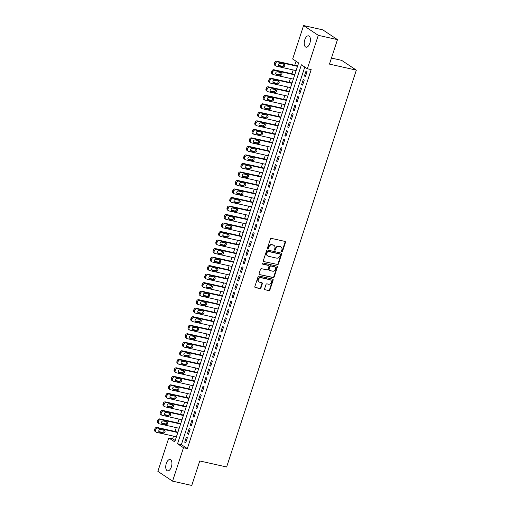 <?xml version="1.0" encoding="UTF-8"?>
<svg xmlns="http://www.w3.org/2000/svg" width="511" height="511" viewBox="0 0 511 511"><rect width="100%" height="100%" fill="white"/><g stroke="black" fill="none" stroke-linecap="round" stroke-linejoin="round"><path stroke-width="0.77" d="M281.836 251.776A0.626 0.53 123.6 0 0 282.557 251.31L285.457 242.425A0.894 0.76 123.6 0 0 284.978 241.422L271.411 238.382A0.894 0.76 123.6 0 0 270.389 239.052L267.483 247.931A0.626 0.53 123.6 0 0 268.537 248.167L268.914 247.017A2.855 2.427 123.6 0 1 272.197 244.884L273.328 245.139A2.855 2.427 123.6 0 1 274.037 245.44A2.855 2.427 123.6 0 1 274.867 248.352L274.49 249.502A0.626 0.53 123.6 0 0 275.544 249.738L275.921 248.589A2.855 2.427 123.6 0 1 279.21 246.455L280.341 246.704A2.855 2.427 123.6 0 1 281.044 247.005A2.855 2.427 123.6 0 1 281.874 249.924L281.497 251.073A0.626 0.53 123.6 0 0 281.836 251.776M281.523 251.521A0.626 0.53 123.6 0 0 282.155 251.042L285.061 242.163A0.894 0.76 123.6 0 0 284.972 241.422M267.502 248.384A0.626 0.53 123.6 0 0 268.141 247.905L268.518 246.756L268.914 247.017M274.509 249.949A0.626 0.53 123.6 0 0 275.148 249.47L275.525 248.327L275.921 248.589M166.292 463.496A5.813 2.9 102.6 0 1 170.106 459.517A5.813 2.9 102.6 0 1 171.377 466.882A5.813 2.9 102.6 0 1 167.563 470.861A5.813 2.9 102.6 0 1 166.292 463.496M304.773 39.82A5.813 2.9 102.6 0 1 308.587 35.84A5.813 2.9 102.6 0 1 309.858 43.205A5.813 2.9 102.6 0 1 306.044 47.184A5.813 2.9 102.6 0 1 304.773 39.82M264.615 288.76A0.894 0.76 123.6 0 0 265.094 289.763L268.901 290.612A0.894 0.76 123.6 0 0 269.923 289.948L273.149 280.085A0.894 0.76 123.6 0 0 272.67 279.076L259.103 276.042A0.894 0.76 123.6 0 0 258.081 276.707L254.855 286.569A0.894 0.76 123.6 0 0 255.334 287.578L259.933 288.606A0.894 0.76 123.6 0 0 260.955 287.936L262.335 283.72A0.894 0.76 123.6 0 0 261.856 282.711L259.575 282.2A2.383 2.031 123.6 0 1 258.988 281.951A2.383 2.031 123.6 0 1 258.432 279.166A2.383 2.031 123.6 0 1 261.038 277.728L269.968 279.728A2.383 2.031 123.6 0 1 270.562 279.983A2.383 2.031 123.6 0 1 271.117 282.762A2.383 2.031 123.6 0 1 268.505 284.205L267.017 283.867A0.894 0.76 123.6 0 0 265.995 284.538L264.615 288.76M303.585 25.55L322.773 29.849L337.477 39.628L329.474 64.111L356.339 70.135L226.629 466.984L199.763 460.967L191.759 485.45L172.565 481.151L157.867 471.372L168.79 437.946L174.749 441.906L298.616 62.942L292.656 58.976L303.585 25.55L318.283 35.329L307.354 68.755L301.401 64.795L177.534 443.759L183.494 447.725L172.565 481.151M337.477 39.628L318.283 35.329M304.78 67.043L181.373 444.621L187.333 448.588L311.193 69.617L307.354 68.755M187.333 448.588L183.494 447.725M277.396 264.615A0.894 0.76 123.6 0 0 278.425 263.951L281.644 254.088A0.894 0.76 123.6 0 0 281.165 253.079L267.604 250.045A0.894 0.76 123.6 0 0 266.576 250.709L263.35 260.572A0.894 0.76 123.6 0 0 263.829 261.581L277 264.353A0.894 0.76 123.6 0 0 278.022 263.689L281.248 253.82A0.894 0.76 123.6 0 0 281.165 253.079M277.396 267.087L274.177 276.949A0.894 0.76 123.6 0 1 273.149 277.614L259.582 274.579A0.894 0.76 123.6 0 1 259.103 273.57L260.482 269.354A0.894 0.76 123.6 0 1 261.511 268.684L267.01 269.917A0.894 0.76 123.6 0 0 268.039 269.252L268.952 266.448A0.894 0.76 123.6 0 0 268.473 265.445L262.743 264.161A0.626 0.53 123.6 0 1 263.127 262.993L276.917 266.078A0.894 0.76 123.6 0 1 277.396 267.087L277 266.819L273.775 276.687L274.177 276.949M305.393 76.644L307.06 71.534L306.07 70.869L304.396 75.979L305.393 76.644M302.608 85.158L304.281 80.048L303.285 79.39L301.618 84.5L302.608 85.158M299.823 93.673L301.496 88.563L300.5 87.905L298.833 93.015L299.823 93.673M297.044 102.194L298.711 97.084L297.721 96.419L296.048 101.529L297.044 102.194M294.259 110.708L295.926 105.598L294.936 104.934L293.263 110.044L294.259 110.708M291.474 119.223L293.148 114.113L292.151 113.455L290.484 118.565L291.474 119.223M288.689 127.737L290.363 122.627L289.367 121.969L287.699 127.079L288.689 127.737M285.911 136.258L287.578 131.148L286.582 130.484L284.914 135.594L285.911 136.258M283.126 144.773L284.793 139.663L283.803 138.998L282.129 144.108L283.126 144.773M280.341 153.287L282.008 148.177L281.018 147.519L279.345 152.629L280.341 153.287M277.556 161.802L279.23 156.692L278.233 156.034L276.566 161.144L277.556 161.802M274.771 170.323L276.445 165.213L275.448 164.548L273.781 169.658L274.771 170.323M271.993 178.837L273.66 173.727L272.67 173.063L270.996 178.173L271.993 178.837M269.208 187.352L270.875 182.242L269.885 181.584L268.211 186.694L269.208 187.352M266.423 195.866L268.096 190.756L267.1 190.098L265.433 195.208L266.423 195.866M263.638 204.387L265.311 199.277L264.315 198.613L262.648 203.723L263.638 204.387M260.859 212.902L262.526 207.792L261.536 207.127L259.863 212.237L260.859 212.902M258.074 221.416L259.741 216.306L258.751 215.648L257.078 220.758L258.074 221.416M255.289 229.931L256.956 224.821L255.966 224.163L254.299 229.273L255.289 229.931M252.504 238.452L254.178 233.342L253.181 232.677L251.514 237.787L252.504 238.452M249.719 246.966L251.393 241.856L250.396 241.192L248.729 246.302L249.719 246.966M246.941 255.481L248.608 250.371L247.618 249.713L245.944 254.823L246.941 255.481M244.156 263.995L245.823 258.885L244.833 258.227L243.159 263.337L244.156 263.995M241.371 272.516L243.044 267.406L242.048 266.742L240.381 271.852L241.371 272.516M238.586 281.031L240.259 275.921L239.263 275.257L237.596 280.367L238.586 281.031M235.807 289.545L237.474 284.435L236.484 283.777L234.811 288.887L235.807 289.545M233.022 298.06L234.69 292.95L233.699 292.292L232.026 297.402L233.022 298.06M230.237 306.581L231.911 301.471L230.915 300.807L229.247 305.917L230.237 306.581M227.452 315.095L229.126 309.985L228.13 309.321L226.462 314.431L227.452 315.095M224.674 323.61L226.341 318.5L225.345 317.842L223.677 322.952L224.674 323.61M221.889 332.124L223.556 327.014L222.566 326.357L220.893 331.467L221.889 332.124M219.104 340.645L220.771 335.535L219.781 334.871L218.108 339.981L219.104 340.645M216.319 349.16L217.993 344.05L216.996 343.386L215.329 348.496L216.319 349.16M213.534 357.674L215.208 352.564L214.211 351.907L212.544 357.017L213.534 357.674M210.756 366.189L212.423 361.079L211.433 360.421L209.759 365.531L210.756 366.189M207.971 374.71L209.638 369.6L208.648 368.936L206.974 374.046L207.971 374.71M205.186 383.224L206.859 378.114L205.863 377.45L204.196 382.56L205.186 383.224M202.401 391.739L204.074 386.629L203.078 385.971L201.411 391.081L202.401 391.739M199.622 400.254L201.289 395.144L200.299 394.486L198.626 399.596L199.622 400.254M196.837 408.774L198.504 403.664L197.514 403L195.841 408.11L196.837 408.774M194.052 417.289L195.719 412.179L194.729 411.515L193.062 416.625L194.052 417.289M191.267 425.804L192.941 420.694L191.944 420.036L190.277 425.146L191.267 425.804M188.482 434.318L190.156 429.208L189.159 428.55L187.492 433.66L188.482 434.318M186.381 437.065L184.707 442.175L185.704 442.839L187.371 437.729L186.381 437.065M296.041 61.231L294.719 65.28M293.193 69.943L291.934 73.795M290.408 78.464L289.149 82.309M287.623 86.979L286.364 90.824M284.844 95.493L283.586 99.345M282.059 104.008L280.801 107.859M279.274 112.529L278.016 116.374M276.489 121.043L275.231 124.888M273.704 129.558L272.446 133.409M270.926 138.072L269.667 141.924M268.141 146.593L266.883 150.438M265.356 155.108L264.098 158.953M262.571 163.622L261.313 167.474M259.792 172.137L258.534 175.988M257.007 180.658L255.749 184.503M254.223 189.172L252.964 193.017M251.438 197.687L250.179 201.538M248.653 206.201L247.394 210.053M245.874 214.722L244.616 218.567M243.089 223.237L241.831 227.082M240.304 231.751L239.046 235.603M237.519 240.266L236.261 244.117M234.741 248.787L233.482 252.632M231.956 257.301L230.697 261.147M229.171 265.816L227.912 269.667M226.386 274.33L225.127 278.182M223.607 282.851L222.349 286.697M220.822 291.366L219.564 295.211M218.037 299.88L216.779 303.732M215.252 308.395L213.994 312.247M212.467 316.916L211.209 320.761M209.689 325.43L208.431 329.276M206.904 333.945L205.646 337.797M204.119 342.459L202.861 346.311M201.334 350.98L200.076 354.826M198.555 359.495L197.297 363.34M195.77 368.009L194.512 371.861M192.986 376.524L191.727 380.376M190.201 385.045L188.942 388.89M187.416 393.559L186.157 397.405M184.637 402.074L183.379 405.926M181.852 410.589L180.594 414.44M179.067 419.109L177.809 422.955M176.282 427.624L175.024 431.469M173.504 436.139L172.629 438.802L175.203 440.52M356.339 70.135L341.642 60.349L331.447 58.069M172.629 438.802L168.79 437.946M181.373 444.621L177.534 443.759M304.396 75.979L305.527 76.235M301.618 84.5L302.742 84.749M298.833 93.015L299.957 93.264M296.048 101.529L297.178 101.785M293.263 110.044L294.393 110.299M290.484 118.565L291.609 118.814M287.699 127.079L288.824 127.328M284.914 135.594L286.039 135.849M282.129 144.108L283.26 144.364M279.345 152.629L280.475 152.878M276.566 161.144L277.69 161.393M273.781 169.658L274.905 169.914M270.996 178.173L272.127 178.428M268.211 186.694L269.342 186.943M265.433 195.208L266.557 195.458M262.648 203.723L263.772 203.978M259.863 212.237L260.987 212.493M257.078 220.758L258.208 221.008M254.299 229.273L255.423 229.522M251.514 237.787L252.638 238.043M248.729 246.302L249.853 246.558M245.944 254.823L247.075 255.072M243.159 263.337L244.29 263.587M240.381 271.852L241.505 272.108M237.596 280.367L238.72 280.622M234.811 288.887L235.935 289.137M232.026 297.402L233.157 297.651M229.247 305.917L230.372 306.172M226.462 314.431L227.587 314.687M223.677 322.952L224.802 323.201M220.893 331.467L222.023 331.716M218.108 339.981L219.238 340.237M215.329 348.496L216.453 348.751M212.544 357.017L213.668 357.266M209.759 365.531L210.89 365.78M206.974 374.046L208.105 374.301M204.196 382.56L205.32 382.816M201.411 391.081L202.535 391.33M198.626 399.596L199.75 399.845M195.841 408.11L196.971 408.366M193.062 416.625L194.186 416.88M190.277 425.146L191.401 425.395M187.492 433.66L188.616 433.909M184.707 442.175L185.838 442.43M281.044 247.005L280.648 246.743A2.855 2.427 123.6 0 0 279.939 246.443L280.341 246.704M275.525 248.327A2.855 2.427 123.6 0 1 278.808 246.187L279.939 246.443M274.037 245.44L273.64 245.171A2.855 2.427 123.6 0 0 272.931 244.871L273.328 245.139M268.518 246.756A2.855 2.427 123.6 0 1 271.801 244.622L272.931 244.871M263.829 261.581L277 264.353M280.29 254.772A0.626 0.53 123.6 0 0 279.958 254.069L268.051 251.399A0.626 0.53 123.6 0 0 267.33 251.866L266.934 253.079A2.855 2.427 123.6 0 0 267.764 255.992A2.855 2.427 123.6 0 0 268.473 256.292L276.611 258.119A2.855 2.427 123.6 0 0 279.894 255.979L280.29 254.772M279.83 253.986A0.626 0.53 123.6 0 0 279.555 253.801L279.958 254.069M267.764 255.992L267.368 255.73A2.855 2.427 123.6 0 1 266.538 252.817L266.934 251.604A0.626 0.53 123.6 0 1 267.649 251.137L279.555 253.801M259.582 274.579L272.753 277.352A0.894 0.76 123.6 0 0 273.775 276.687M268.69 265.541L268.294 265.273A0.894 0.76 123.6 0 0 268.077 265.183L262.43 263.919M272.721 271.194A2.383 2.031 123.6 0 0 275.327 269.757A2.383 2.031 123.6 0 0 274.771 266.972A2.383 2.031 123.6 0 0 274.183 266.723L271.034 266.02A0.894 0.76 123.6 0 0 270.006 266.685L269.093 269.489A0.894 0.76 123.6 0 0 269.572 270.491L272.721 271.194M274.771 266.972L274.375 266.71A2.383 2.031 123.6 0 0 273.781 266.461L274.183 266.723M269.354 270.396L268.952 270.134A0.894 0.76 123.6 0 1 268.697 269.22L269.61 266.423A0.894 0.76 123.6 0 1 270.638 265.752L273.781 266.461M277 266.819A0.894 0.76 123.6 0 0 276.917 266.078M270.562 279.983L270.159 279.715A2.383 2.031 123.6 0 0 269.572 279.466L269.968 279.728M258.988 281.951L258.592 281.689A2.383 2.031 123.6 0 1 258.036 278.904A2.383 2.031 123.6 0 1 260.642 277.467L269.572 279.466M254.938 287.31L259.537 288.345A0.894 0.76 123.6 0 0 260.559 287.674L261.939 283.452A0.894 0.76 123.6 0 0 261.856 282.711M265.094 289.763L268.499 290.35A0.894 0.76 123.6 0 0 269.527 289.686L272.753 279.817A0.894 0.76 123.6 0 0 272.663 279.076M297.638 65.932L276.719 61.25A1.814 1.546 -56.4 0 0 274.624 62.604L274.35 63.46A1.814 1.546 -56.4 0 0 274.88 65.312L275.87 65.976A1.814 1.546 123.6 0 0 276.317 66.168L296.112 70.601M275.87 65.976A1.814 1.546 123.6 0 1 275.34 64.118L275.621 63.268A1.814 1.546 123.6 0 1 277.709 61.908L297.504 66.341M278.591 65.414L282.027 66.181A1.45 1.239 123.6 0 0 283.662 64.06M279.332 66.021L283.017 66.845A1.45 1.239 123.6 0 0 283.912 64.118L280.226 63.294A1.45 1.239 123.6 0 0 279.332 66.021L278.693 65.593M294.853 74.446L273.934 69.764A1.814 1.546 -56.4 0 0 271.846 71.125L271.565 71.974A1.814 1.546 -56.4 0 0 272.095 73.827L273.085 74.491A1.814 1.546 123.6 0 0 273.538 74.683L293.327 79.116M273.085 74.491A1.814 1.546 123.6 0 1 272.555 72.632L272.836 71.783A1.814 1.546 123.6 0 1 274.931 70.422L294.719 74.855M275.806 73.929L279.242 74.702A1.45 1.239 123.6 0 0 280.878 72.581M276.553 74.536L280.239 75.36A1.45 1.239 123.6 0 0 281.127 72.632L277.441 71.808A1.45 1.239 123.6 0 0 276.553 74.536L275.914 74.108M292.075 82.967L271.149 78.279A1.814 1.546 -56.4 0 0 269.061 79.639L268.78 80.489A1.814 1.546 -56.4 0 0 269.31 82.348L270.306 83.006A1.814 1.546 123.6 0 0 270.753 83.197L290.548 87.63M270.306 83.006A1.814 1.546 123.6 0 1 269.776 81.153L270.051 80.297A1.814 1.546 123.6 0 1 272.146 78.943L291.941 83.376M273.021 82.443L276.457 83.216A1.45 1.239 123.6 0 0 278.093 81.096M273.768 83.05L277.454 83.874A1.45 1.239 123.6 0 0 278.342 81.153L274.656 80.323A1.45 1.239 123.6 0 0 273.768 83.05L273.13 82.622M289.29 91.482L268.371 86.793A1.814 1.546 -56.4 0 0 266.276 88.154L265.995 89.003A1.814 1.546 -56.4 0 0 266.525 90.862L267.521 91.52A1.814 1.546 123.6 0 0 267.968 91.712L287.763 96.151M267.521 91.52A1.814 1.546 123.6 0 1 266.991 89.668L267.272 88.818A1.814 1.546 123.6 0 1 269.361 87.458L289.156 91.891M270.242 90.964L273.679 91.731A1.45 1.239 123.6 0 0 275.308 89.61M270.983 91.565L274.669 92.395A1.45 1.239 123.6 0 0 275.557 89.668L271.878 88.844A1.45 1.239 123.6 0 0 270.983 91.565L270.345 91.143M286.505 99.996L265.586 95.314A1.814 1.546 -56.4 0 0 263.491 96.668L263.216 97.524A1.814 1.546 -56.4 0 0 263.746 99.377L264.736 100.041A1.814 1.546 123.6 0 0 265.183 100.233L284.978 104.666M264.736 100.041A1.814 1.546 123.6 0 1 264.206 98.182L264.487 97.333A1.814 1.546 123.6 0 1 266.576 95.972L286.371 100.405M267.457 99.479L270.894 100.245A1.45 1.239 123.6 0 0 272.529 98.125M268.198 100.086L271.884 100.91A1.45 1.239 123.6 0 0 272.778 98.182L269.093 97.358A1.45 1.239 123.6 0 0 268.198 100.086L267.56 99.658M283.72 108.511L262.801 103.829A1.814 1.546 -56.4 0 0 260.706 105.189L260.431 106.039A1.814 1.546 -56.4 0 0 260.961 107.891L261.951 108.556A1.814 1.546 123.6 0 0 262.405 108.747L282.193 113.18M261.951 108.556A1.814 1.546 123.6 0 1 261.421 106.697L261.702 105.847A1.814 1.546 123.6 0 1 263.797 104.487L283.586 108.92M264.672 107.993L268.109 108.766A1.45 1.239 123.6 0 0 269.744 106.646M265.42 108.6L269.099 109.424A1.45 1.239 123.6 0 0 269.993 106.697L266.308 105.873A1.45 1.239 123.6 0 0 265.42 108.6L264.775 108.172M280.935 117.032L260.016 112.343A1.814 1.546 -56.4 0 0 257.927 113.704L257.646 114.553A1.814 1.546 -56.4 0 0 258.176 116.412L259.166 117.07A1.814 1.546 123.6 0 0 259.62 117.262L279.415 121.695M259.166 117.07A1.814 1.546 123.6 0 1 258.643 115.218L258.917 114.362A1.814 1.546 123.6 0 1 261.012 113.008L280.807 117.441M261.887 116.508L265.324 117.281A1.45 1.239 123.6 0 0 266.959 115.16M262.635 117.115L266.32 117.939A1.45 1.239 123.6 0 0 267.208 115.218L263.523 114.387A1.45 1.239 123.6 0 0 262.635 117.115L261.996 116.687M278.156 125.546L257.231 120.858A1.814 1.546 -56.4 0 0 255.142 122.218L254.861 123.068A1.814 1.546 -56.4 0 0 255.391 124.927L256.388 125.585A1.814 1.546 123.6 0 0 256.835 125.776L276.63 130.216M256.388 125.585A1.814 1.546 123.6 0 1 255.858 123.732L256.132 122.883A1.814 1.546 123.6 0 1 258.227 121.522L278.022 125.955M259.109 125.029L262.539 125.795A1.45 1.239 123.6 0 0 264.174 123.675M259.85 125.629L263.535 126.46A1.45 1.239 123.6 0 0 264.423 123.732L260.738 122.908A1.45 1.239 123.6 0 0 259.85 125.629L259.211 125.208M275.372 134.061L254.452 129.379A1.814 1.546 -56.4 0 0 252.357 130.733L252.083 131.589A1.814 1.546 -56.4 0 0 252.606 133.441L253.603 134.106A1.814 1.546 123.6 0 0 254.05 134.297L273.845 138.73M253.603 134.106A1.814 1.546 123.6 0 1 253.073 132.247L253.354 131.397A1.814 1.546 123.6 0 1 255.443 130.037L275.237 134.47M256.324 133.543L259.76 134.31A1.45 1.239 123.6 0 0 261.389 132.189M257.065 134.15L260.751 134.974A1.45 1.239 123.6 0 0 261.645 132.247L257.959 131.423A1.45 1.239 123.6 0 0 257.065 134.15L256.426 133.722M272.587 142.575L251.668 137.893A1.814 1.546 -56.4 0 0 249.572 139.254L249.298 140.103A1.814 1.546 -56.4 0 0 249.828 141.956L250.818 142.62A1.814 1.546 123.6 0 0 251.271 142.812L271.06 147.245M250.818 142.62A1.814 1.546 123.6 0 1 250.288 140.761L250.569 139.912A1.814 1.546 123.6 0 1 252.658 138.551L272.452 142.984M253.539 142.058L256.976 142.831A1.45 1.239 123.6 0 0 258.611 140.71M254.28 142.665L257.966 143.489A1.45 1.239 123.6 0 0 258.86 140.761L255.174 139.937A1.45 1.239 123.6 0 0 254.28 142.665L253.641 142.237M269.802 151.096L248.883 146.408A1.814 1.546 -56.4 0 0 246.794 147.768L246.513 148.618A1.814 1.546 -56.4 0 0 247.043 150.477L248.033 151.135A1.814 1.546 123.6 0 0 248.487 151.326L268.281 155.759M248.033 151.135A1.814 1.546 123.6 0 1 247.509 149.282L247.784 148.426A1.814 1.546 123.6 0 1 249.879 147.072L269.667 151.505M250.754 150.573L254.191 151.345A1.45 1.239 123.6 0 0 255.826 149.225M251.501 151.179L255.187 152.003A1.45 1.239 123.6 0 0 256.075 149.282L252.389 148.452A1.45 1.239 123.6 0 0 251.501 151.179L250.863 150.751M267.023 159.611L246.098 154.922A1.814 1.546 -56.4 0 0 244.009 156.283L243.728 157.133A1.814 1.546 -56.4 0 0 244.258 158.991L245.254 159.649A1.814 1.546 123.6 0 0 245.702 159.841L265.496 164.28M245.254 159.649A1.814 1.546 123.6 0 1 244.724 157.797L244.999 156.947A1.814 1.546 123.6 0 1 247.094 155.587L266.889 160.02M247.976 159.093L251.406 159.86A1.45 1.239 123.6 0 0 253.041 157.739M248.716 159.694L252.402 160.524A1.45 1.239 123.6 0 0 253.29 157.797L249.604 156.973A1.45 1.239 123.6 0 0 248.716 159.694L248.078 159.272M264.238 168.125L243.319 163.443A1.814 1.546 -56.4 0 0 241.224 164.798L240.943 165.653A1.814 1.546 -56.4 0 0 241.473 167.506L242.47 168.17A1.814 1.546 123.6 0 0 242.917 168.362L262.711 172.795M242.47 168.17A1.814 1.546 123.6 0 1 241.939 166.311L242.22 165.462A1.814 1.546 123.6 0 1 244.309 164.101L264.104 168.534M245.191 167.608L248.627 168.375A1.45 1.239 123.6 0 0 250.256 166.254M245.932 168.215L249.617 169.039A1.45 1.239 123.6 0 0 250.505 166.311L246.826 165.487A1.45 1.239 123.6 0 0 245.932 168.215L245.293 167.787M261.453 176.64L240.534 171.958A1.814 1.546 -56.4 0 0 238.439 173.318L238.164 174.168A1.814 1.546 -56.4 0 0 238.694 176.02L239.685 176.685A1.814 1.546 123.6 0 0 240.132 176.876L259.927 181.309M239.685 176.685A1.814 1.546 123.6 0 1 239.154 174.826L239.435 173.976A1.814 1.546 123.6 0 1 241.524 172.616L261.319 177.049M242.406 176.123L245.842 176.895A1.45 1.239 123.6 0 0 247.477 174.775M243.147 176.729L246.832 177.553A1.45 1.239 123.6 0 0 247.726 174.826L244.041 174.002A1.45 1.239 123.6 0 0 243.147 176.729L242.508 176.301M258.668 185.161L237.749 180.472A1.814 1.546 -56.4 0 0 235.66 181.833L235.379 182.683A1.814 1.546 -56.4 0 0 235.91 184.541L236.9 185.199A1.814 1.546 123.6 0 0 237.353 185.391L257.142 189.824M236.9 185.199A1.814 1.546 123.6 0 1 236.369 183.347L236.65 182.491A1.814 1.546 123.6 0 1 238.746 181.137L258.534 185.57M239.621 184.637L243.057 185.41A1.45 1.239 123.6 0 0 244.692 183.289M240.368 185.244L244.047 186.068A1.45 1.239 123.6 0 0 244.941 183.347L241.256 182.516A1.45 1.239 123.6 0 0 240.368 185.244L239.723 184.816M255.883 193.675L234.964 188.987A1.814 1.546 -56.4 0 0 232.875 190.348L232.594 191.197A1.814 1.546 -56.4 0 0 233.125 193.056L234.121 193.714A1.814 1.546 123.6 0 0 234.568 193.905L254.363 198.338M234.121 193.714A1.814 1.546 123.6 0 1 233.591 191.861L233.866 191.012A1.814 1.546 123.6 0 1 235.961 189.651L255.756 194.084M236.836 193.158L240.272 193.925A1.45 1.239 123.6 0 0 241.907 191.804M237.583 193.758L241.269 194.589A1.45 1.239 123.6 0 0 242.157 191.861L238.471 191.037A1.45 1.239 123.6 0 0 237.583 193.758L236.944 193.337M253.105 202.19L232.186 197.508A1.814 1.546 -56.4 0 0 230.091 198.862L229.809 199.718A1.814 1.546 -56.4 0 0 230.34 201.57L231.336 202.235A1.814 1.546 123.6 0 0 231.783 202.426L251.578 206.859M231.336 202.235A1.814 1.546 123.6 0 1 230.806 200.376L231.081 199.526A1.814 1.546 123.6 0 1 233.176 198.166L252.971 202.599M234.057 201.673L237.487 202.439A1.45 1.239 123.6 0 0 239.122 200.318M234.798 202.279L238.484 203.103A1.45 1.239 123.6 0 0 239.372 200.376L235.686 199.552A1.45 1.239 123.6 0 0 234.798 202.279L234.159 201.851M250.32 210.704L229.401 206.022A1.814 1.546 -56.4 0 0 227.306 207.383L227.031 208.233A1.814 1.546 -56.4 0 0 227.555 210.085L228.551 210.749A1.814 1.546 123.6 0 0 228.998 210.941L248.793 215.374M228.551 210.749A1.814 1.546 123.6 0 1 228.021 208.89L228.302 208.041A1.814 1.546 123.6 0 1 230.391 206.68L250.186 211.113M231.272 210.187L234.709 210.96A1.45 1.239 123.6 0 0 236.344 208.839M232.013 210.794L235.699 211.618A1.45 1.239 123.6 0 0 236.593 208.89L232.907 208.066A1.45 1.239 123.6 0 0 232.013 210.794L231.374 210.366M247.535 219.225L226.616 214.537A1.814 1.546 -56.4 0 0 224.521 215.898L224.246 216.747A1.814 1.546 -56.4 0 0 224.776 218.606L225.766 219.264A1.814 1.546 123.6 0 0 226.22 219.455L246.008 223.888M225.766 219.264A1.814 1.546 123.6 0 1 225.236 217.411L225.517 216.555A1.814 1.546 123.6 0 1 227.606 215.201L247.401 219.634M228.487 218.702L231.924 219.475A1.45 1.239 123.6 0 0 233.559 217.354M229.228 219.308L232.914 220.132A1.45 1.239 123.6 0 0 233.808 217.411L230.122 216.581A1.45 1.239 123.6 0 0 229.228 219.308L228.589 218.88M244.75 227.74L223.831 223.052A1.814 1.546 -56.4 0 0 221.742 224.412L221.461 225.262A1.814 1.546 -56.4 0 0 221.991 227.12L222.981 227.778A1.814 1.546 123.6 0 0 223.435 227.97L243.23 232.403M222.981 227.778A1.814 1.546 123.6 0 1 222.457 225.926L222.732 225.076A1.814 1.546 123.6 0 1 224.827 223.716L244.616 228.149M225.702 227.223L229.139 227.989A1.45 1.239 123.6 0 0 230.774 225.868M226.45 227.823L230.135 228.653A1.45 1.239 123.6 0 0 231.023 225.926L227.338 225.102A1.45 1.239 123.6 0 0 226.45 227.823L225.811 227.401M241.971 236.254L221.046 231.572A1.814 1.546 -56.4 0 0 218.957 232.927L218.676 233.783A1.814 1.546 -56.4 0 0 219.206 235.635L220.203 236.299A1.814 1.546 123.6 0 0 220.65 236.491L240.445 240.924M220.203 236.299A1.814 1.546 123.6 0 1 219.673 234.44L219.947 233.591A1.814 1.546 123.6 0 1 222.042 232.23L241.837 236.663M222.924 235.737L226.354 236.504A1.45 1.239 123.6 0 0 227.989 234.383M223.665 236.344L227.35 237.168A1.45 1.239 123.6 0 0 228.238 234.44L224.553 233.616A1.45 1.239 123.6 0 0 223.665 236.344L223.026 235.916M239.186 244.769L218.267 240.087A1.814 1.546 -56.4 0 0 216.172 241.448L215.898 242.297A1.814 1.546 -56.4 0 0 216.421 244.149L217.418 244.814A1.814 1.546 123.6 0 0 217.865 245.005L237.66 249.438M217.418 244.814A1.814 1.546 123.6 0 1 216.888 242.955L217.169 242.105A1.814 1.546 123.6 0 1 219.257 240.745L239.052 245.178M220.139 244.252L223.575 245.025A1.45 1.239 123.6 0 0 225.204 242.904M220.88 244.858L224.565 245.682A1.45 1.239 123.6 0 0 225.46 242.955L221.774 242.131A1.45 1.239 123.6 0 0 220.88 244.858L220.241 244.43M236.401 253.29L215.482 248.602A1.814 1.546 -56.4 0 0 213.387 249.962L213.113 250.812A1.814 1.546 -56.4 0 0 213.643 252.67L214.633 253.328A1.814 1.546 123.6 0 0 215.08 253.52L234.875 257.953M214.633 253.328A1.814 1.546 123.6 0 1 214.103 251.476L214.384 250.62A1.814 1.546 123.6 0 1 216.472 249.266L236.267 253.699M217.354 252.766L220.79 253.539A1.45 1.239 123.6 0 0 222.426 251.418M218.095 253.373L221.78 254.197A1.45 1.239 123.6 0 0 222.675 251.476L218.989 250.645A1.45 1.239 123.6 0 0 218.095 253.373L217.456 252.945M233.616 261.804L212.697 257.116A1.814 1.546 -56.4 0 0 210.609 258.477L210.328 259.326A1.814 1.546 -56.4 0 0 210.858 261.185L211.848 261.843A1.814 1.546 123.6 0 0 212.301 262.034L232.09 266.467M211.848 261.843A1.814 1.546 123.6 0 1 211.318 259.99L211.599 259.141A1.814 1.546 123.6 0 1 213.694 257.78L233.482 262.213M214.569 261.287L218.005 262.054A1.45 1.239 123.6 0 0 219.641 259.933M215.316 261.887L219.002 262.718A1.45 1.239 123.6 0 0 219.89 259.99L216.204 259.166A1.45 1.239 123.6 0 0 215.316 261.887L214.677 261.466M230.831 270.319L209.912 265.637A1.814 1.546 -56.4 0 0 207.824 266.991L207.543 267.847A1.814 1.546 -56.4 0 0 208.073 269.699L209.069 270.364A1.814 1.546 123.6 0 0 209.516 270.555L229.311 274.988M209.069 270.364A1.814 1.546 123.6 0 1 208.539 268.505L208.814 267.655A1.814 1.546 123.6 0 1 210.909 266.295L230.704 270.728M211.784 269.802L215.22 270.568A1.45 1.239 123.6 0 0 216.856 268.447M212.531 270.408L216.217 271.232A1.45 1.239 123.6 0 0 217.105 268.505L213.419 267.681A1.45 1.239 123.6 0 0 212.531 270.408L211.893 269.98M228.053 278.834L207.134 274.151A1.814 1.546 -56.4 0 0 205.039 275.512L204.758 276.362A1.814 1.546 -56.4 0 0 205.288 278.214L206.284 278.878A1.814 1.546 123.6 0 0 206.731 279.07L226.526 283.503M206.284 278.878A1.814 1.546 123.6 0 1 205.754 277.019L206.035 276.17A1.814 1.546 123.6 0 1 208.124 274.809L227.919 279.242M209.005 278.316L212.435 279.089A1.45 1.239 123.6 0 0 214.071 276.968M209.746 278.923L213.432 279.747A1.45 1.239 123.6 0 0 214.32 277.019L210.641 276.195A1.45 1.239 123.6 0 0 209.746 278.923L209.108 278.495M225.268 287.354L204.349 282.666A1.814 1.546 -56.4 0 0 202.254 284.027L201.979 284.876A1.814 1.546 -56.4 0 0 202.509 286.735L203.499 287.393A1.814 1.546 123.6 0 0 203.946 287.584L223.741 292.017M203.499 287.393A1.814 1.546 123.6 0 1 202.969 285.54L203.25 284.684A1.814 1.546 123.6 0 1 205.339 283.33L225.134 287.763M206.22 286.831L209.657 287.604A1.45 1.239 123.6 0 0 211.292 285.483M206.961 287.438L210.647 288.261A1.45 1.239 123.6 0 0 211.541 285.54L207.856 284.71A1.45 1.239 123.6 0 0 206.961 287.438L206.323 287.01M222.483 295.869L201.564 291.181A1.814 1.546 -56.4 0 0 199.469 292.541L199.194 293.391A1.814 1.546 -56.4 0 0 199.724 295.249L200.714 295.907A1.814 1.546 123.6 0 0 201.168 296.099L220.956 300.532M200.714 295.907A1.814 1.546 123.6 0 1 200.184 294.055L200.465 293.205A1.814 1.546 123.6 0 1 202.56 291.845L222.349 296.278M203.435 295.352L206.872 296.118A1.45 1.239 123.6 0 0 208.507 293.997M204.183 295.952L207.862 296.782A1.45 1.239 123.6 0 0 208.756 294.055L205.071 293.231A1.45 1.239 123.6 0 0 204.183 295.952L203.538 295.53M219.698 304.384L198.779 299.702A1.814 1.546 -56.4 0 0 196.69 301.056L196.409 301.912A1.814 1.546 -56.4 0 0 196.939 303.764L197.929 304.428A1.814 1.546 123.6 0 0 198.383 304.62L218.178 309.053M197.929 304.428A1.814 1.546 123.6 0 1 197.406 302.569L197.68 301.72A1.814 1.546 123.6 0 1 199.775 300.359L219.564 304.792M200.651 303.866L204.087 304.633A1.45 1.239 123.6 0 0 205.722 302.512M201.398 304.473L205.083 305.297A1.45 1.239 123.6 0 0 205.971 302.569L202.286 301.745A1.45 1.239 123.6 0 0 201.398 304.473L200.759 304.045M216.92 312.898L195.994 308.216A1.814 1.546 -56.4 0 0 193.905 309.577L193.624 310.426A1.814 1.546 -56.4 0 0 194.154 312.278L195.151 312.943A1.814 1.546 123.6 0 0 195.598 313.134L215.393 317.567M195.151 312.943A1.814 1.546 123.6 0 1 194.621 311.084L194.895 310.234A1.814 1.546 123.6 0 1 196.99 308.874L216.785 313.307M197.872 312.381L201.302 313.154A1.45 1.239 123.6 0 0 202.937 311.033M198.613 312.988L202.299 313.811A1.45 1.239 123.6 0 0 203.186 311.084L199.501 310.26A1.45 1.239 123.6 0 0 198.613 312.988L197.974 312.56M214.135 321.419L193.215 316.731A1.814 1.546 -56.4 0 0 191.12 318.091L190.846 318.941A1.814 1.546 -56.4 0 0 191.37 320.799L192.366 321.457A1.814 1.546 123.6 0 0 192.813 321.649L212.608 326.082M192.366 321.457A1.814 1.546 123.6 0 1 191.836 319.605L192.117 318.749A1.814 1.546 123.6 0 1 194.206 317.395L214 321.828M195.087 320.895L198.524 321.668A1.45 1.239 123.6 0 0 200.152 319.547M195.828 321.502L199.514 322.326A1.45 1.239 123.6 0 0 200.408 319.605L196.722 318.775A1.45 1.239 123.6 0 0 195.828 321.502L195.189 321.074M211.35 329.934L190.431 325.245A1.814 1.546 -56.4 0 0 188.335 326.606L188.061 327.455A1.814 1.546 -56.4 0 0 188.591 329.314L189.581 329.972A1.814 1.546 123.6 0 0 190.035 330.163L209.823 334.596M189.581 329.972A1.814 1.546 123.6 0 1 189.051 328.119L189.332 327.27A1.814 1.546 123.6 0 1 191.421 325.909L211.215 330.342M192.302 329.416L195.739 330.183A1.45 1.239 123.6 0 0 197.374 328.062M193.043 330.017L196.729 330.847A1.45 1.239 123.6 0 0 197.623 328.119L193.937 327.296A1.45 1.239 123.6 0 0 193.043 330.017L192.404 329.595M208.565 338.448L187.646 333.766A1.814 1.546 -56.4 0 0 185.557 335.12L185.276 335.976A1.814 1.546 -56.4 0 0 185.806 337.828L186.796 338.493A1.814 1.546 123.6 0 0 187.25 338.684L207.044 343.117M186.796 338.493A1.814 1.546 123.6 0 1 186.272 336.634L186.547 335.784A1.814 1.546 123.6 0 1 188.642 334.424L208.431 338.857M189.517 337.931L192.954 338.697A1.45 1.239 123.6 0 0 194.589 336.577M190.264 338.538L193.95 339.361A1.45 1.239 123.6 0 0 194.838 336.634L191.152 335.81A1.45 1.239 123.6 0 0 190.264 338.538L189.626 338.11M205.786 346.963L184.861 342.281A1.814 1.546 -56.4 0 0 182.772 343.641L182.491 344.491A1.814 1.546 -56.4 0 0 183.021 346.343L184.017 347.007A1.814 1.546 123.6 0 0 184.465 347.199L204.259 351.632M184.017 347.007A1.814 1.546 123.6 0 1 183.487 345.149L183.762 344.299A1.814 1.546 123.6 0 1 185.857 342.938L205.652 347.371M186.732 346.445L190.169 347.218A1.45 1.239 123.6 0 0 191.804 345.097M187.48 347.052L191.165 347.876A1.45 1.239 123.6 0 0 192.053 345.149L188.367 344.325A1.45 1.239 123.6 0 0 187.48 347.052L186.841 346.624M203.001 355.484L182.082 350.795A1.814 1.546 -56.4 0 0 179.987 352.156L179.706 353.005A1.814 1.546 -56.4 0 0 180.236 354.864L181.233 355.522A1.814 1.546 123.6 0 0 181.68 355.713L201.475 360.146M181.233 355.522A1.814 1.546 123.6 0 1 180.702 353.669L180.983 352.814A1.814 1.546 123.6 0 1 183.072 351.459L202.867 355.892M183.954 354.96L187.39 355.733A1.45 1.239 123.6 0 0 189.019 353.612M184.695 355.567L188.38 356.391A1.45 1.239 123.6 0 0 189.268 353.669L185.589 352.839A1.45 1.239 123.6 0 0 184.695 355.567L184.056 355.139M200.216 363.998L179.297 359.31A1.814 1.546 -56.4 0 0 177.202 360.67L176.927 361.52A1.814 1.546 -56.4 0 0 177.458 363.378L178.448 364.036A1.814 1.546 123.6 0 0 178.895 364.228L198.69 368.661M178.448 364.036A1.814 1.546 123.6 0 1 177.917 362.184L178.198 361.334A1.814 1.546 123.6 0 1 180.287 359.974L200.082 364.407M181.169 363.481L184.605 364.247A1.45 1.239 123.6 0 0 186.24 362.127M181.91 364.081L185.595 364.911A1.45 1.239 123.6 0 0 186.489 362.184L182.804 361.36A1.45 1.239 123.6 0 0 181.91 364.081L181.271 363.66M197.431 372.513L176.512 367.831A1.814 1.546 -56.4 0 0 174.423 369.185L174.142 370.041A1.814 1.546 -56.4 0 0 174.673 371.893L175.663 372.557A1.814 1.546 123.6 0 0 176.116 372.749L195.905 377.182M175.663 372.557A1.814 1.546 123.6 0 1 175.132 370.699L175.414 369.849A1.814 1.546 123.6 0 1 177.509 368.488L197.297 372.921M178.384 371.995L181.82 372.762A1.45 1.239 123.6 0 0 183.455 370.641M179.131 372.602L182.81 373.426A1.45 1.239 123.6 0 0 183.705 370.699L180.019 369.875A1.45 1.239 123.6 0 0 179.131 372.602L178.486 372.174M194.646 381.027L173.727 376.345A1.814 1.546 -56.4 0 0 171.639 377.706L171.357 378.555A1.814 1.546 -56.4 0 0 171.888 380.408L172.884 381.072A1.814 1.546 123.6 0 0 173.331 381.263L193.126 385.696M172.884 381.072A1.814 1.546 123.6 0 1 172.354 379.213L172.629 378.364A1.814 1.546 123.6 0 1 174.724 377.003L194.519 381.436M175.599 380.51L179.035 381.283A1.45 1.239 123.6 0 0 180.67 379.162M176.346 381.117L180.032 381.941A1.45 1.239 123.6 0 0 180.92 379.213L177.234 378.389A1.45 1.239 123.6 0 0 176.346 381.117L175.707 380.689M191.868 389.548L170.949 384.86A1.814 1.546 -56.4 0 0 168.854 386.22L168.573 387.07A1.814 1.546 -56.4 0 0 169.103 388.928L170.099 389.586A1.814 1.546 123.6 0 0 170.546 389.778L190.341 394.211M170.099 389.586A1.814 1.546 123.6 0 1 169.569 387.734L169.844 386.878A1.814 1.546 123.6 0 1 171.939 385.524L191.734 389.957M172.82 389.024L176.25 389.797A1.45 1.239 123.6 0 0 177.885 387.677M173.561 389.631L177.247 390.455A1.45 1.239 123.6 0 0 178.135 387.734L174.449 386.904A1.45 1.239 123.6 0 0 173.561 389.631L172.922 389.203M189.083 398.063L168.164 393.374A1.814 1.546 -56.4 0 0 166.069 394.735L165.794 395.584A1.814 1.546 -56.4 0 0 166.318 397.443L167.314 398.101A1.814 1.546 123.6 0 0 167.761 398.293L187.556 402.725M167.314 398.101A1.814 1.546 123.6 0 1 166.784 396.249L167.065 395.399A1.814 1.546 123.6 0 1 169.154 394.038L188.949 398.471M170.035 397.545L173.472 398.312A1.45 1.239 123.6 0 0 175.107 396.191M170.776 398.146L174.462 398.976A1.45 1.239 123.6 0 0 175.356 396.249L171.67 395.425A1.45 1.239 123.6 0 0 170.776 398.146L170.137 397.724M186.298 406.577L165.379 401.895A1.814 1.546 -56.4 0 0 163.284 403.249L163.009 404.105A1.814 1.546 -56.4 0 0 163.539 405.958L164.529 406.622A1.814 1.546 123.6 0 0 164.983 406.813L184.771 411.246M164.529 406.622A1.814 1.546 123.6 0 1 163.999 404.763L164.28 403.914A1.814 1.546 123.6 0 1 166.369 402.553L186.164 406.986M167.25 406.06L170.687 406.826A1.45 1.239 123.6 0 0 172.322 404.706M167.991 406.667L171.677 407.491A1.45 1.239 123.6 0 0 172.571 404.763L168.886 403.939A1.45 1.239 123.6 0 0 167.991 406.667L167.353 406.239M183.513 415.092L162.594 410.41A1.814 1.546 -56.4 0 0 160.505 411.77L160.224 412.62A1.814 1.546 -56.4 0 0 160.754 414.472L161.744 415.136A1.814 1.546 123.6 0 0 162.198 415.328L181.993 419.761M161.744 415.136A1.814 1.546 123.6 0 1 161.221 413.278L161.495 412.428A1.814 1.546 123.6 0 1 163.59 411.068L183.379 415.5M164.465 414.574L167.902 415.347A1.45 1.239 123.6 0 0 169.537 413.227M165.213 415.181L168.898 416.005A1.45 1.239 123.6 0 0 169.786 413.278L166.101 412.454A1.45 1.239 123.6 0 0 165.213 415.181L164.574 414.753M180.734 423.613L159.809 418.924A1.814 1.546 -56.4 0 0 157.72 420.285L157.439 421.134A1.814 1.546 -56.4 0 0 157.969 422.993L158.966 423.651A1.814 1.546 123.6 0 0 159.413 423.843L179.208 428.275M158.966 423.651A1.814 1.546 123.6 0 1 158.436 421.799L158.71 420.943A1.814 1.546 123.6 0 1 160.805 419.588L180.6 424.021M161.687 423.089L165.117 423.862A1.45 1.239 123.6 0 0 166.752 421.741M162.428 423.696L166.113 424.52A1.45 1.239 123.6 0 0 167.001 421.799L163.316 420.968A1.45 1.239 123.6 0 0 162.428 423.696L161.789 423.268M177.949 432.127L157.03 427.439A1.814 1.546 -56.4 0 0 154.935 428.799L154.661 429.649A1.814 1.546 -56.4 0 0 155.184 431.508L156.181 432.165A1.814 1.546 123.6 0 0 156.628 432.357L176.423 436.79M156.181 432.165A1.814 1.546 123.6 0 1 155.651 430.313L155.932 429.464A1.814 1.546 123.6 0 1 158.02 428.103L177.815 432.536M158.902 431.61L162.338 432.376A1.45 1.239 123.6 0 0 163.967 430.256M159.643 432.21L163.328 433.041A1.45 1.239 123.6 0 0 164.223 430.313L160.537 429.489A1.45 1.239 123.6 0 0 159.643 432.21L159.004 431.789M282.155 251.042L282.557 251.31M268.141 247.905L268.537 248.167M275.148 249.47L275.544 249.738M278.808 246.187L279.21 246.455M271.801 244.622L272.197 244.884M285.061 242.163L285.457 242.425M281.248 253.82L281.644 254.088M278.022 263.689L278.425 263.951M267.649 251.137L268.051 251.399M266.934 251.604L267.33 251.866M266.538 252.817L266.934 253.079M272.753 277.352L273.149 277.614M268.077 265.183L268.473 265.445M270.638 265.752L271.034 266.02M269.61 266.423L270.006 266.685M268.697 269.22L269.093 269.489M260.642 277.467L261.038 277.728M261.939 283.452L262.335 283.72M260.559 287.674L260.955 287.936M259.537 288.345L259.933 288.606M254.944 287.316L255.334 287.578M272.753 279.817L273.149 280.085M269.527 289.686L269.923 289.948M268.499 290.35L268.901 290.612M277.709 61.908L276.719 61.25M275.621 63.268L274.624 62.604M275.34 64.118L274.35 63.46M282.027 66.181L283.017 66.845M274.931 70.422L273.934 69.764M272.836 71.783L271.846 71.125M272.555 72.632L271.565 71.974M279.242 74.702L280.239 75.36M272.146 78.943L271.149 78.279M270.051 80.297L269.061 79.639M269.776 81.153L268.78 80.489M276.457 83.216L277.454 83.874M269.361 87.458L268.371 86.793M267.272 88.818L266.276 88.154M266.991 89.668L265.995 89.003M273.679 91.731L274.669 92.395M266.576 95.972L265.586 95.314M264.487 97.333L263.491 96.668M264.206 98.182L263.216 97.524M270.894 100.245L271.884 100.91M263.797 104.487L262.801 103.829M261.702 105.847L260.706 105.189M261.421 106.697L260.431 106.039M268.109 108.766L269.099 109.424M261.012 113.008L260.016 112.343M258.917 114.362L257.927 113.704M258.643 115.218L257.646 114.553M265.324 117.281L266.32 117.939M258.227 121.522L257.231 120.858M256.132 122.883L255.142 122.218M255.858 123.732L254.861 123.068M262.539 125.795L263.535 126.46M255.443 130.037L254.452 129.379M253.354 131.397L252.357 130.733M253.073 132.247L252.083 131.589M259.76 134.31L260.751 134.974M252.658 138.551L251.668 137.893M250.569 139.912L249.572 139.254M250.288 140.761L249.298 140.103M256.976 142.831L257.966 143.489M249.879 147.072L248.883 146.408M247.784 148.426L246.794 147.768M247.509 149.282L246.513 148.618M254.191 151.345L255.187 152.003M247.094 155.587L246.098 154.922M244.999 156.947L244.009 156.283M244.724 157.797L243.728 157.133M251.406 159.86L252.402 160.524M244.309 164.101L243.319 163.443M242.22 165.462L241.224 164.798M241.939 166.311L240.943 165.653M248.627 168.375L249.617 169.039M241.524 172.616L240.534 171.958M239.435 173.976L238.439 173.318M239.154 174.826L238.164 174.168M245.842 176.895L246.832 177.553M238.746 181.137L237.749 180.472M236.65 182.491L235.66 181.833M236.369 183.347L235.379 182.683M243.057 185.41L244.047 186.068M235.961 189.651L234.964 188.987M233.866 191.012L232.875 190.348M233.591 191.861L232.594 191.197M240.272 193.925L241.269 194.589M233.176 198.166L232.186 197.508M231.081 199.526L230.091 198.862M230.806 200.376L229.809 199.718M237.487 202.439L238.484 203.103M230.391 206.68L229.401 206.022M228.302 208.041L227.306 207.383M228.021 208.89L227.031 208.233M234.709 210.96L235.699 211.618M227.606 215.201L226.616 214.537M225.517 216.555L224.521 215.898M225.236 217.411L224.246 216.747M231.924 219.475L232.914 220.132M224.827 223.716L223.831 223.052M222.732 225.076L221.742 224.412M222.457 225.926L221.461 225.262M229.139 227.989L230.135 228.653M222.042 232.23L221.046 231.572M219.947 233.591L218.957 232.927M219.673 234.44L218.676 233.783M226.354 236.504L227.35 237.168M219.257 240.745L218.267 240.087M217.169 242.105L216.172 241.448M216.888 242.955L215.898 242.297M223.575 245.025L224.565 245.682M216.472 249.266L215.482 248.602M214.384 250.62L213.387 249.962M214.103 251.476L213.113 250.812M220.79 253.539L221.78 254.197M213.694 257.78L212.697 257.116M211.599 259.141L210.609 258.477M211.318 259.99L210.328 259.326M218.005 262.054L219.002 262.718M210.909 266.295L209.912 265.637M208.814 267.655L207.824 266.991M208.539 268.505L207.543 267.847M215.22 270.568L216.217 271.232M208.124 274.809L207.134 274.151M206.035 276.17L205.039 275.512M205.754 277.019L204.758 276.362M212.435 279.089L213.432 279.747M205.339 283.33L204.349 282.666M203.25 284.684L202.254 284.027M202.969 285.54L201.979 284.876M209.657 287.604L210.647 288.261M202.56 291.845L201.564 291.181M200.465 293.205L199.469 292.541M200.184 294.055L199.194 293.391M206.872 296.118L207.862 296.782M199.775 300.359L198.779 299.702M197.68 301.72L196.69 301.056M197.406 302.569L196.409 301.912M204.087 304.633L205.083 305.297M196.99 308.874L195.994 308.216M194.895 310.234L193.905 309.577M194.621 311.084L193.624 310.426M201.302 313.154L202.299 313.811M194.206 317.395L193.215 316.731M192.117 318.749L191.12 318.091M191.836 319.605L190.846 318.941M198.524 321.668L199.514 322.326M191.421 325.909L190.431 325.245M189.332 327.27L188.335 326.606M189.051 328.119L188.061 327.455M195.739 330.183L196.729 330.847M188.642 334.424L187.646 333.766M186.547 335.784L185.557 335.12M186.272 336.634L185.276 335.976M192.954 338.697L193.95 339.361M185.857 342.938L184.861 342.281M183.762 344.299L182.772 343.641M183.487 345.149L182.491 344.491M190.169 347.218L191.165 347.876M183.072 351.459L182.082 350.795M180.983 352.814L179.987 352.156M180.702 353.669L179.706 353.005M187.39 355.733L188.38 356.391M180.287 359.974L179.297 359.31M178.198 361.334L177.202 360.67M177.917 362.184L176.927 361.52M184.605 364.247L185.595 364.911M177.509 368.488L176.512 367.831M175.414 369.849L174.423 369.185M175.132 370.699L174.142 370.041M181.82 372.762L182.81 373.426M174.724 377.003L173.727 376.345M172.629 378.364L171.639 377.706M172.354 379.213L171.357 378.555M179.035 381.283L180.032 381.941M171.939 385.524L170.949 384.86M169.844 386.878L168.854 386.22M169.569 387.734L168.573 387.07M176.25 389.797L177.247 390.455M169.154 394.038L168.164 393.374M167.065 395.399L166.069 394.735M166.784 396.249L165.794 395.584M173.472 398.312L174.462 398.976M166.369 402.553L165.379 401.895M164.28 403.914L163.284 403.249M163.999 404.763L163.009 404.105M170.687 406.826L171.677 407.491M163.59 411.068L162.594 410.41M161.495 412.428L160.505 411.77M161.221 413.278L160.224 412.62M167.902 415.347L168.898 416.005M160.805 419.588L159.809 418.924M158.71 420.943L157.72 420.285M158.436 421.799L157.439 421.134M165.117 423.862L166.113 424.52M158.02 428.103L157.03 427.439M155.932 429.464L154.935 428.799M155.651 430.313L154.661 429.649M162.338 432.376L163.328 433.041M279.715 253.865L280.111 254.133"/></g></svg>
